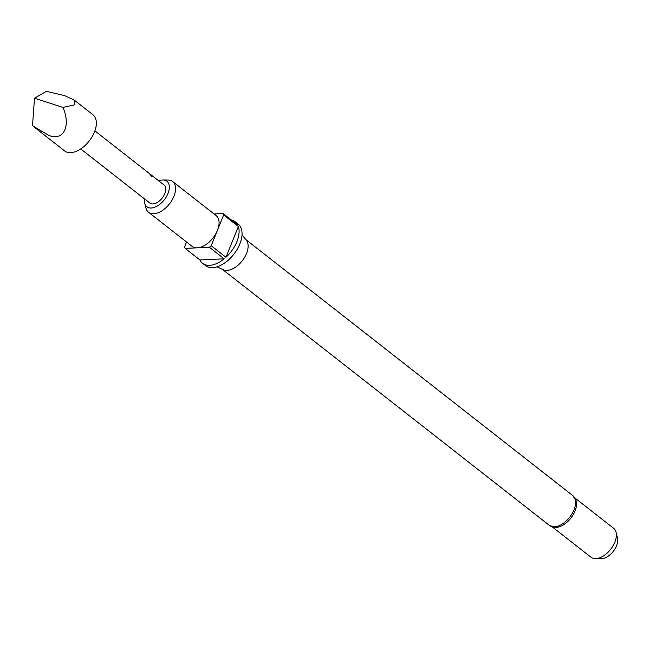 <?xml version="1.0" encoding="UTF-8"?>
<svg xmlns="http://www.w3.org/2000/svg" width="650" height="650" viewBox="0 0 650 650"><rect width="100%" height="100%" fill="white"/><g stroke="black" fill="none" stroke-linecap="round" stroke-linejoin="round"><path stroke-width="0.97" d="M151.222 176.166C152.384 176.613 152.027 176.044 150.166 174.46L149.857 174.224M150.166 174.46L150.312 174.281C149.354 173.656 149.711 174.241 151.393 176.028C152.547 176.459 152.189 175.882 150.312 174.281L149.703 173.891M151.393 176.028L152.124 176.304M80.738 148.947L149.833 203.052A11.481 6.646 -51.9 0 0 164.751 193.651A11.481 6.646 -51.9 0 0 163.995 184.966L94.892 130.861M572.731 495.536A18.948 10.969 -51.9 0 1 572.122 513.622A18.948 10.969 -51.9 0 1 554.434 526.825A18.948 10.969 -51.9 0 1 549.364 525.371L555.344 527.451A18.371 10.636 -51.9 0 0 556.059 527.442A18.371 10.636 -51.9 0 0 571.171 517.701A18.371 10.636 -51.9 0 0 576.176 500.841L572.731 495.536L245.822 239.566M217.084 266.801L223.088 269.709A18.948 10.969 -51.9 0 0 226.988 270.424A18.948 10.969 -51.9 0 0 244.067 258.229A18.948 10.969 -51.9 0 0 246.269 240.102L242.011 234.959M552.281 526.923L590.964 557.212A18.371 10.636 -51.9 0 0 595.392 558.634A18.371 10.636 -51.9 0 0 595.879 558.618A18.371 10.636 -51.9 0 0 610.886 549.014A18.371 10.636 -51.9 0 0 616.054 532.236A18.371 10.636 -51.9 0 0 613.616 528.279L574.933 497.989M595.392 558.634L601.307 558.659A14.397 8.328 -51.9 0 0 601.689 558.651A14.397 8.328 -51.9 0 0 613.454 551.127A14.397 8.328 -51.9 0 0 617.5 537.981L616.054 532.236M144.625 198.973A16.209 9.376 -51.9 0 0 144.771 203.279A16.209 9.376 -51.9 0 0 151.255 208.008A16.209 9.376 -51.9 0 0 167.862 193.781A16.209 9.376 -51.9 0 0 163.004 180.001A16.209 9.376 -51.9 0 0 162.573 180.009A16.209 9.376 -51.9 0 0 158.779 180.887M163.004 180.001L167.936 180.026A19.524 11.302 128.1 0 1 172.64 181.529A19.524 11.302 128.1 0 1 172.014 200.159A19.524 11.302 128.1 0 1 153.79 213.761A19.524 11.302 128.1 0 1 148.566 212.266A19.524 11.302 128.1 0 1 145.974 208.065L144.771 203.279M186.558 242.019L184.576 246.943A26.414 15.283 -51.9 0 0 185.153 248.381L197.291 247.829A19.524 11.302 128.1 0 1 192.067 246.334L148.566 212.266M202.572 263.307A26.414 15.283 128.1 0 1 199.899 259.935L224.185 258.822A26.414 15.283 128.1 0 1 209.633 265.33A26.414 15.283 128.1 0 1 202.572 263.307L205.522 265.614A26.414 15.283 -51.9 0 0 212.582 267.637A26.414 15.283 -51.9 0 0 237.242 249.234A26.414 15.283 -51.9 0 0 238.087 224.023L235.137 221.715A26.414 15.283 128.1 0 1 237.811 225.087L223.064 213.541L214.053 213.956M185.153 248.381L199.899 259.935M64.642 95.647L46.386 91.341L34.507 98.166L32.5 125.71L48.612 135.33C63.318 141.578 71.207 126.246 62.961 107.445L74.36 104.861L74.165 100.043L64.642 95.647M74.165 100.043L92.909 114.725A22.969 13.293 128.1 0 1 92.178 136.646A22.969 13.293 128.1 0 1 70.736 152.644A22.969 13.293 128.1 0 1 64.594 150.889L34.466 127.303M62.961 107.445L34.507 98.166M172.64 181.529L216.141 215.589A19.524 11.302 128.1 0 1 217.433 230.352L223.641 214.988A26.414 15.283 -51.9 0 0 223.064 213.541M211.226 245.724L217.433 230.352A19.524 11.302 128.1 0 1 197.291 247.829L209.438 247.268A26.414 15.283 -51.9 0 0 211.226 245.724L225.972 257.27L238.387 226.533L223.641 214.988M231.221 219.928A26.414 15.283 128.1 0 1 235.137 221.715M238.387 226.533A26.414 15.283 128.1 0 1 225.972 257.27M224.185 258.822L209.438 247.268M549.364 525.371L222.463 269.401"/></g></svg>
